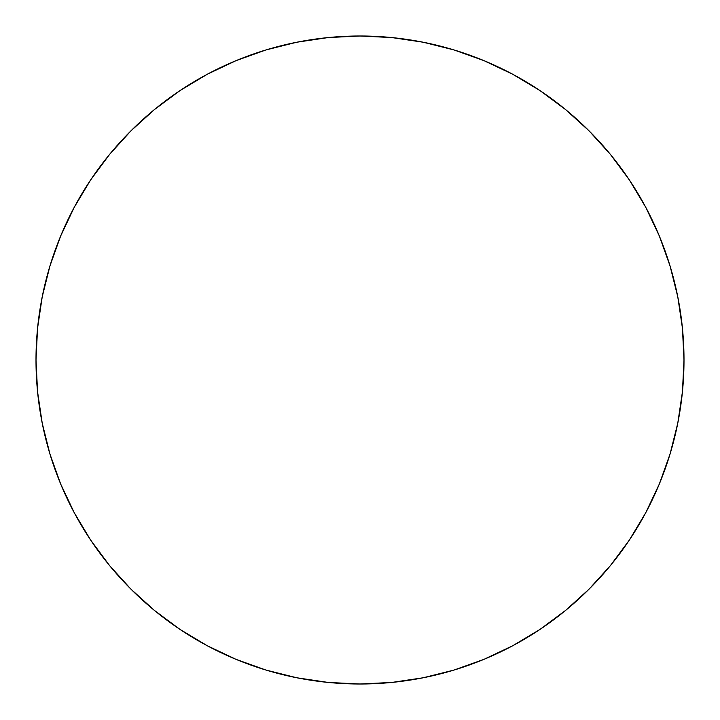 <?xml version="1.0" encoding="UTF-8"?>
<svg xmlns="http://www.w3.org/2000/svg" width="720" height="720" viewBox="0 0 720 720"><rect width="100%" height="100%" fill="white"/><g stroke="black" fill="none" stroke-linecap="round" stroke-linejoin="round"><path stroke-width="1.08" d="M360 36A324 324 0 0 1 684 360A324 324 0 0 1 360 684A324 324 0 0 1 36 360A324 324 0 0 1 360 36L328.239 37.557L296.793 42.228L265.95 49.95L236.007 60.66L207.27 74.259L179.991 90.603L154.458 109.548L130.896 130.896L109.548 154.458L90.603 179.991L74.259 207.27L60.66 236.007L49.95 265.95L42.228 296.793L37.557 328.239L36 360L37.557 391.761L42.228 423.207L49.95 454.05L60.66 483.993L74.259 512.73L90.603 540.009L109.548 565.542L130.896 589.104L154.458 610.452L179.991 629.397L207.27 645.741L236.007 659.34L265.95 670.05L296.793 677.772L328.239 682.443L360 684L391.761 682.443L423.207 677.772L454.05 670.05L483.993 659.34L512.73 645.741L540.009 629.397L565.542 610.452L589.104 589.104L610.452 565.542L629.397 540.009L645.741 512.73L659.34 483.993L670.05 454.05L677.772 423.207L682.443 391.761L684 360L682.443 328.239L677.772 296.793L670.05 265.95L659.34 236.007L645.741 207.27L629.397 179.991L610.452 154.458L589.104 130.896L565.542 109.548L540.009 90.603L512.73 74.259L483.993 60.66L454.05 49.95L423.207 42.228L391.761 37.557L360 36M265.95 49.95L236.007 60.66M90.603 179.991L74.259 207.27M49.95 454.05L60.66 483.993M179.991 629.397L207.27 645.741M454.05 670.05L483.993 659.34M629.397 540.009L645.741 512.73M670.05 265.95L659.34 236.007M540.009 90.603L512.73 74.259"/></g></svg>
